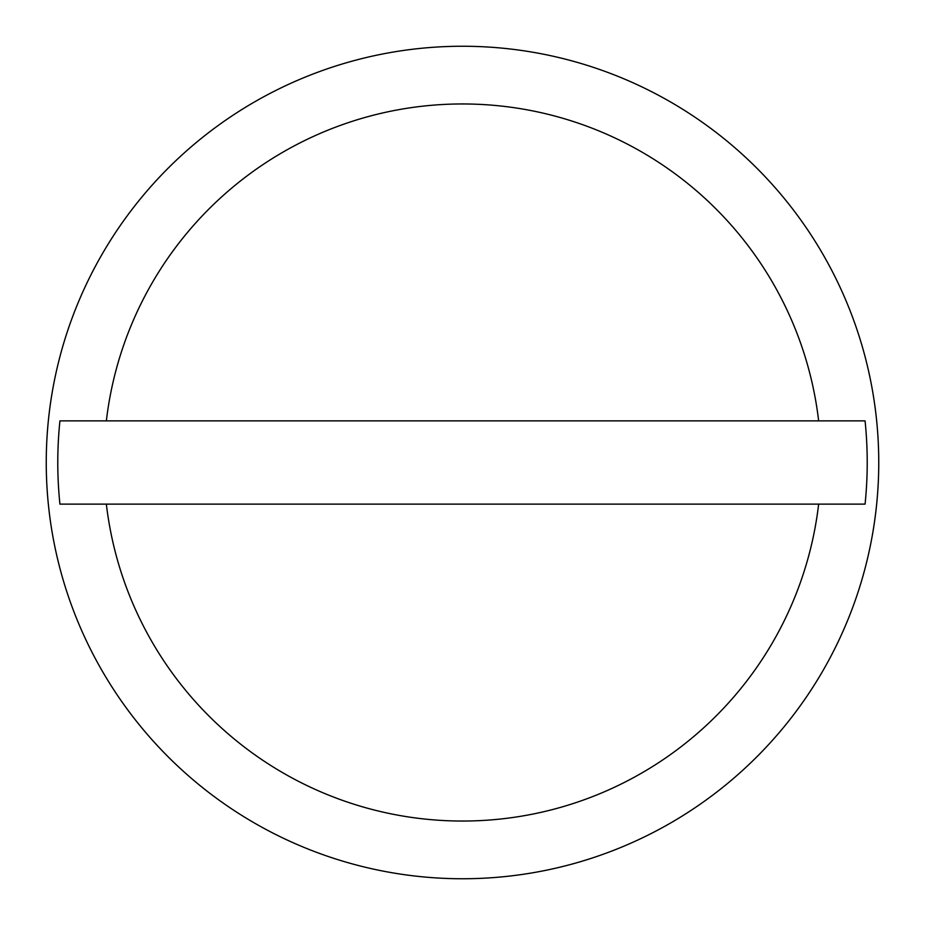 <?xml version="1.0" encoding="UTF-8"?>
<svg xmlns="http://www.w3.org/2000/svg" width="925" height="925" viewBox="0 0 925 925"><rect width="100%" height="100%" fill="white"/><g stroke="black" fill="none" stroke-linecap="round" stroke-linejoin="round"><path stroke-width="1.39" d="M878.75 462.5A416.25 416.25 0 0 0 462.5 46.25A416.25 416.25 0 0 0 46.25 462.5A416.25 416.25 0 0 0 462.5 878.75A416.25 416.25 0 0 0 878.75 462.5M818.648 420.875L865.072 420.875A404.711 404.711 0 0 1 865.072 504.125L59.928 504.125A404.711 404.711 0 0 1 59.928 420.875L818.648 420.875A358.576 358.576 0 0 0 106.352 420.875M106.352 504.125A358.576 358.576 0 0 0 818.648 504.125"/></g></svg>
